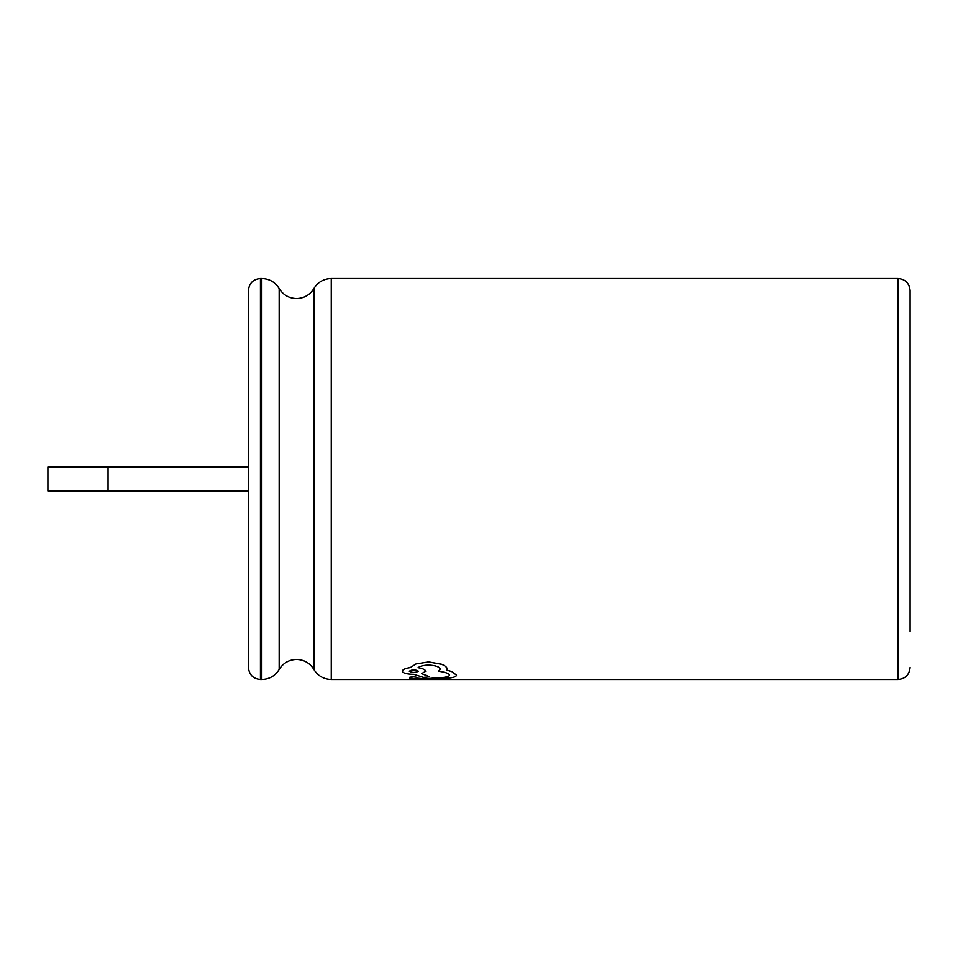 <?xml version="1.0" encoding="UTF-8"?>
<svg xmlns="http://www.w3.org/2000/svg" width="958" height="958" viewBox="0 0 958 958"><rect width="100%" height="100%" fill="white"/><g stroke="black" fill="none" stroke-linecap="round" stroke-linejoin="round"><path stroke-width="1.44" d="M260.444 278.491C253.199 279.137 249.188 283.149 248.409 290.514L248.409 667.486C249.188 674.851 253.199 678.863 260.444 679.509L260.444 278.491L261.809 278.491C269.378 278.742 275.162 282.083 279.173 288.514L279.173 669.486C283.173 663.056 288.957 659.715 296.537 659.463C304.105 659.715 309.901 663.056 313.901 669.486L313.901 288.514C317.9 282.083 323.696 278.742 331.264 278.491L898.065 278.491C905.31 279.137 909.322 283.149 910.1 290.514L910.1 631.382M108.05 466.965L47.9 466.965L47.9 491.035L108.05 491.035L108.05 466.965L248.409 466.965M416.981 677.342L413.413 676.731L409.796 677.258L409.749 678.216L409.796 677.306L413.413 676.767L416.981 677.342L416.826 678.132L425.819 678.959L434.932 677.953C443.913 677.857 448.787 676.947 449.541 675.234C448.787 676.899 443.913 677.809 434.932 677.917L425.819 678.923L417.963 678.515M440.297 669.355L438.524 671.235L440.297 669.319C439.794 666.936 435.962 665.511 428.789 665.068C423.783 665.211 420.203 666.085 418.071 667.69C422.897 668.504 425.424 669.702 425.651 671.283L421.64 673.642L429.651 676.863L421.64 673.606M402.336 671.187L402.336 671.211C402.576 669.558 405.234 668.349 410.299 667.582L415.928 664.026L410.299 667.582C405.222 668.397 402.564 669.606 402.336 671.235L402.336 671.259C402.887 673.175 406.731 674.204 413.856 674.324L423.472 677.414L429.651 676.863M447.266 669.331L447.266 669.283C447.218 667.534 445.398 665.882 441.794 664.301L428.609 661.918L415.928 663.99L428.609 661.954L441.794 664.349C445.398 665.918 447.218 667.582 447.266 669.331L447.015 670.193L452.08 671.75L456.499 675.222C456.355 676.432 454.308 677.33 450.356 677.893L425.879 679.39L409.749 678.216M456.499 675.186L452.08 671.702L447.015 670.145M438.524 671.271L438.524 671.235C445.602 672.217 449.278 673.534 449.541 675.234L449.541 675.186M409.294 671.175C412.263 672.839 415.281 672.851 418.335 671.187L418.335 671.235C415.293 672.887 412.275 672.887 409.294 671.211L409.294 671.211C412.347 669.426 415.365 669.438 418.335 671.235M261.809 278.491L261.809 679.509C269.378 679.258 275.162 675.917 279.173 669.486M331.264 278.491L331.264 679.509L898.065 679.509C905.31 678.863 909.322 674.851 910.1 667.486M898.065 278.491L898.065 679.509M313.901 288.514C309.901 294.944 304.105 298.285 296.537 298.537C288.957 298.285 283.173 294.944 279.173 288.514M108.05 491.035L248.409 491.035M260.444 679.509L261.809 679.509M313.901 669.486C317.9 675.917 323.696 679.258 331.264 679.509"/></g></svg>
